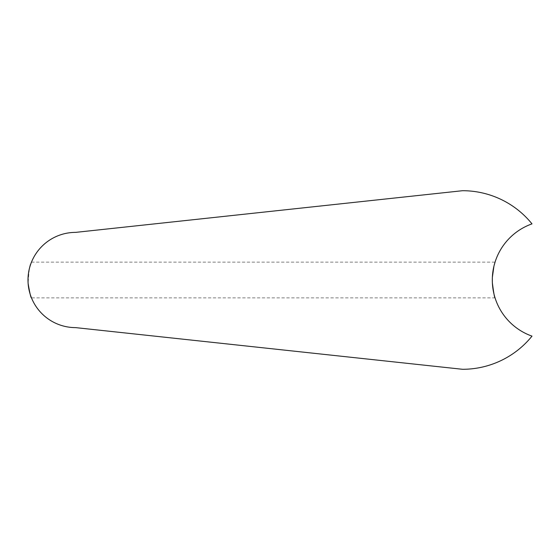 <?xml version="1.0" encoding="UTF-8"?>
<svg xmlns="http://www.w3.org/2000/svg" width="560" height="560" viewBox="0 0 560 560"><rect width="100%" height="100%" fill="white"/><g stroke="black" fill="none" stroke-linecap="round" stroke-linejoin="round"><path stroke-width="0.42" stroke-dasharray="2.8 2.1" d="M532 223.874A89.292 89.292 0 0 0 462.553 190.708L75.621 232.379A47.621 47.621 0 0 0 28 280A47.621 47.621 0 0 0 75.621 327.621L462.553 369.292A89.292 89.292 0 0 0 532 336.126A59.528 59.528 0 0 1 532 223.874M31.472 262.143L495.054 262.143C494.662 261.947 493.794 266.511 492.464 275.828C491.659 289.765 495.383 298.431 495.054 297.857L31.472 297.857C30.912 298.025 29.799 293.279 28.14 283.619C28.875 269.948 29.988 262.801 31.465 262.171M492.373 282.681L492.331 281.267M492.331 278.53L492.38 277.172M493.913 266.308L494.165 265.279"/><path stroke-width="0.84" d="M532 223.874A89.292 89.292 0 0 0 462.553 190.708L75.621 232.379A47.621 47.621 0 0 0 28 280A47.621 47.621 0 0 0 75.621 327.621L462.553 369.292A89.292 89.292 0 0 0 532 336.126A59.528 59.528 0 0 1 532 223.874M495.054 297.857C494.599 298.06 493.71 293.16 492.401 283.157L492.373 282.681M492.331 281.267L492.331 278.53M492.38 277.172L493.913 266.308M494.165 265.279L495.054 262.143M31.465 262.171L31.472 262.143C31.843 261.667 27.293 269.997 28.14 283.619C29.799 293.279 30.912 298.025 31.472 297.857"/></g></svg>

